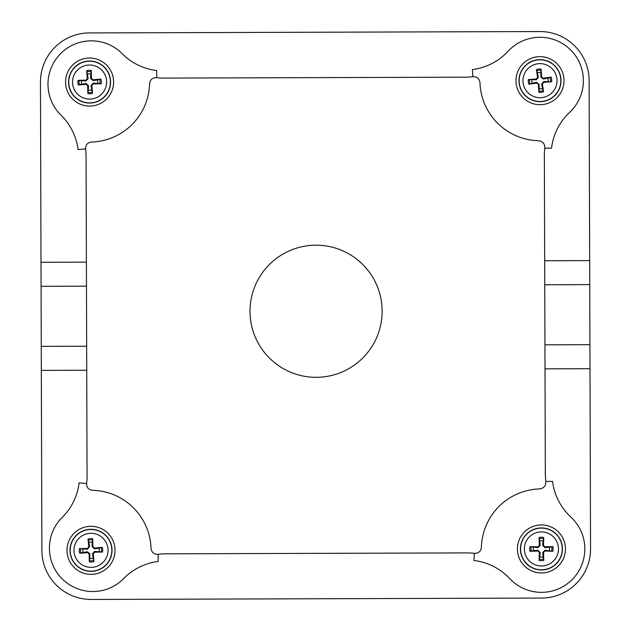 <?xml version="1.0" encoding="UTF-8"?>
<svg xmlns="http://www.w3.org/2000/svg" width="631" height="631" viewBox="0 0 631 631"><rect width="100%" height="100%" fill="white"/><g stroke="black" fill="none" stroke-linecap="round" stroke-linejoin="round"><path stroke-width="0.95" d="M86.731 370.247L41.33 370.389L41.26 346.364L86.66 346.23M86.479 286.174L41.078 286.308L40.999 262.291L86.4 262.149M41.26 346.364L41.078 286.308M544.679 260.745L589.669 260.611L589.117 80.523A49.123 49.123 0 0 0 539.844 31.55L89.421 32.93A49.123 49.123 0 0 0 40.455 82.204L40.999 262.291M41.33 370.389L41.883 550.477A49.123 49.123 0 0 0 91.156 599.45L541.579 598.07A49.123 49.123 0 0 0 590.545 548.796L590.001 368.709L545.01 368.851M544.939 344.826L589.922 344.692L590.001 368.709M589.669 260.611L589.922 344.692M589.74 284.636L544.75 284.77M382.141 311.051A66.066 66.066 0 0 1 283.224 368.567A66.066 66.066 0 0 1 282.869 254.143A66.066 66.066 0 0 1 382.141 311.051M87.054 475.624A65.853 65.853 0 0 1 86.597 483.575L79.096 482.833A58.699 58.699 0 0 1 60.955 518.658A43.397 43.397 0 0 0 62.209 578.911A43.397 43.397 0 0 0 122.469 579.802A58.699 58.699 0 0 1 158.184 561.44L158.168 554.286A65.853 65.853 0 0 1 165.732 553.821L466.727 552.906A65.853 65.853 0 0 1 474.299 553.316L473.936 560.478A58.699 58.699 0 0 1 509.761 578.619A43.397 43.397 0 0 0 572.207 579.542A43.397 43.397 0 0 0 570.905 517.105A58.699 58.699 0 0 1 552.543 481.39L545.839 481.406A65.853 65.853 0 0 1 545.334 473.455L544.356 156.141A65.853 65.853 0 0 1 544.813 148.182L551.518 148.167A58.699 58.699 0 0 1 569.667 112.342A43.397 43.397 0 0 0 570.582 49.896A43.397 43.397 0 0 0 508.144 51.198A58.699 58.699 0 0 1 472.43 69.56L472.84 76.714A65.853 65.853 0 0 1 465.268 77.179L164.273 78.094A65.853 65.853 0 0 1 156.709 77.684L156.685 70.53A58.699 58.699 0 0 1 120.86 52.381A43.397 43.397 0 0 0 60.6 53.643A43.397 43.397 0 0 0 59.716 113.903A58.699 58.699 0 0 1 78.078 149.618L85.571 148.829A65.853 65.853 0 0 1 86.076 156.772L87.054 475.624M517.404 549.025A24.025 24.025 0 0 1 553.371 528.108A24.025 24.025 0 0 1 553.497 569.714A24.025 24.025 0 0 1 517.404 549.025M66.981 550.398A24.025 24.025 0 0 1 102.956 529.488A24.025 24.025 0 0 1 103.082 571.094A24.025 24.025 0 0 1 66.981 550.398M65.553 82.125A24.025 24.025 0 0 1 101.52 61.207A24.025 24.025 0 0 1 101.646 102.821A24.025 24.025 0 0 1 65.553 82.125M515.969 80.744A24.025 24.025 0 0 1 551.944 59.835A24.025 24.025 0 0 1 552.07 101.441A24.025 24.025 0 0 1 515.969 80.744M538.574 140.713C542.834 141.376 544.916 143.868 544.813 148.182C544.916 143.868 542.834 141.376 538.574 140.713A60.055 60.055 0 0 1 479.962 82.456C479.26 78.457 476.886 76.54 472.84 76.714M474.299 553.316C478.345 553.466 480.704 551.533 481.39 547.534A60.055 60.055 0 0 1 539.639 488.922C543.898 488.228 545.965 485.728 545.839 481.406M86.597 483.575C86.573 487.511 88.514 489.751 92.426 490.287A60.055 60.055 0 0 1 151.038 548.544C151.732 552.535 154.106 554.452 158.168 554.286M156.709 77.684C152.647 77.542 150.281 79.474 149.61 83.466A60.055 60.055 0 0 1 91.361 142.078C87.449 142.645 85.524 144.893 85.571 148.829M91.156 599.45L541.579 598.07M589.622 247.1L589.117 80.523M590.545 548.796L590.04 382.22M539.844 31.55L89.421 32.93M40.455 82.204L40.96 248.78M41.378 383.9L41.883 550.477M97.671 83.308A8.195 8.195 0 0 0 97.482 79.916L100.897 79.104A36.014 3.139 173.9 0 0 92.986 79.798L91.44 78.41A36.014 3.139 -90.2 0 0 91.266 70.467L90.832 73.953A8.195 8.195 0 0 0 87.441 74.142L88.119 78.552L85.934 80.989L77.992 80.358A11.705 11.705 0 0 0 78.244 84.996A36.014 3.139 -6.1 0 0 86.163 84.302L87.709 85.69A36.014 3.139 89.8 0 0 87.883 93.633L88.316 90.146A8.195 8.195 0 0 0 91.708 89.965L91.03 85.548L93.207 83.111L101.157 83.742A11.705 11.705 0 0 0 100.897 79.104M87.441 74.142L86.628 70.719A36.014 3.139 83.9 0 0 87.323 78.638L85.934 80.184A36.014 3.139 179.8 0 0 77.992 80.358M91.266 70.467A11.705 11.705 0 0 0 86.628 70.719M81.478 80.792A8.195 8.195 0 0 0 81.659 84.183L78.244 84.996M91.708 89.965L92.52 93.38A36.014 3.139 -96.1 0 0 91.826 85.461L93.214 83.915A36.014 3.139 -0.2 0 0 101.157 83.742M87.883 93.633A11.705 11.705 0 0 0 92.52 93.38M106.592 81.115A17.045 17.045 0 0 1 81.872 97.253A17.045 17.045 0 0 1 80.255 67.777A17.045 17.045 0 0 1 106.592 81.115M110.559 80.902A21.02 21.02 0 0 1 80.074 100.802A21.02 21.02 0 0 1 78.078 64.449A21.02 21.02 0 0 1 110.559 80.902M97.482 79.916L93.072 80.594L90.635 78.41L90.832 73.953M81.659 84.183L86.076 83.505L88.514 85.69L88.316 90.146M531.838 79.853A8.195 8.195 0 0 0 532.209 83.229L528.841 84.223A36.014 3.139 -9.2 0 0 536.705 83.103L538.33 84.404A36.014 3.139 86.7 0 0 538.929 92.331L539.174 88.829A8.195 8.195 0 0 0 542.55 88.458L541.635 84.089L543.685 81.541L551.652 81.738A11.705 11.705 0 0 0 551.147 77.116A36.014 3.139 170.8 0 0 543.283 78.236L541.658 76.935A36.014 3.139 -93.3 0 0 541.059 69.016L540.814 72.518A8.195 8.195 0 0 0 537.438 72.888L538.353 77.258L536.303 79.806L528.336 79.609A11.705 11.705 0 0 0 528.841 84.223M542.55 88.458L543.543 91.826A36.014 3.139 -99.2 0 0 542.423 83.962L543.725 82.338A36.014 3.139 -3.3 0 0 551.652 81.738M538.929 92.331A11.705 11.705 0 0 0 543.543 91.826M548.15 81.486A8.195 8.195 0 0 0 547.779 78.118L551.147 77.116M537.438 72.888L536.437 69.52A36.014 3.139 80.8 0 0 537.557 77.384L536.255 79.001A36.014 3.139 176.7 0 0 528.336 79.609M541.059 69.016A11.705 11.705 0 0 0 536.437 69.52M523.052 82.519A17.045 17.045 0 0 1 546.864 65.072A17.045 17.045 0 0 1 550.066 94.421A17.045 17.045 0 0 1 523.052 82.519M519.1 82.953A21.02 21.02 0 0 1 548.465 61.436A21.02 21.02 0 0 1 552.417 97.631A21.02 21.02 0 0 1 519.1 82.953M532.209 83.229L536.579 82.314L539.126 84.357L539.174 88.829M547.779 78.118L543.409 79.033L540.862 76.982L540.814 72.518M533.408 547.258A8.195 8.195 0 0 0 533.408 550.658L529.953 551.281A36.014 3.139 -3 0 0 537.896 551.013L539.371 552.48A36.014 3.139 92.9 0 0 539.119 560.423L539.742 556.968A8.195 8.195 0 0 0 543.133 556.968L542.692 552.519L545.003 550.208L552.898 551.257A11.705 11.705 0 0 0 552.898 546.612A36.014 3.139 177 0 0 544.955 546.888L543.488 545.413A36.014 3.139 -87.1 0 0 543.741 537.478L543.117 540.933A8.195 8.195 0 0 0 539.718 540.933L540.16 545.381L537.849 547.692L529.953 546.635A11.705 11.705 0 0 0 529.953 551.281M543.133 556.968L543.764 560.423A36.014 3.139 -93 0 0 543.488 552.48L544.963 551.005A36.014 3.139 2.9 0 0 552.898 551.257M539.119 560.423A11.705 11.705 0 0 0 543.764 560.423M549.443 550.642A8.195 8.195 0 0 0 549.443 547.243L552.898 546.612M539.718 540.933L539.095 537.478A36.014 3.139 87 0 0 539.363 545.421L537.896 546.888A36.014 3.139 -177.1 0 0 529.953 546.635M543.741 537.478A11.705 11.705 0 0 0 539.095 537.478M524.385 548.97A17.045 17.045 0 0 1 549.932 534.181A17.045 17.045 0 0 1 549.964 563.704A17.045 17.045 0 0 1 524.385 548.97M520.409 548.97A21.02 21.02 0 0 1 551.92 530.734A21.02 21.02 0 0 1 551.951 567.143A21.02 21.02 0 0 1 520.409 548.97M533.408 550.658L537.857 550.216L540.168 552.527L539.742 556.968M549.443 547.243L544.995 547.684L542.684 545.373L543.117 540.933M99.106 551.581A8.195 8.195 0 0 0 98.917 548.197L102.332 547.377A36.014 3.139 173.9 0 0 94.421 548.079L92.875 546.691A36.014 3.139 -90.2 0 0 92.694 538.748L92.26 542.234A8.195 8.195 0 0 0 88.876 542.415L89.555 546.832L87.37 549.262L79.427 548.639A11.705 11.705 0 0 0 79.68 553.277A36.014 3.139 -6.1 0 0 87.591 552.582L89.145 553.971A36.014 3.139 89.8 0 0 89.318 561.913L89.752 558.427A8.195 8.195 0 0 0 93.143 558.238L92.465 553.829L94.642 551.391L102.585 552.015A11.705 11.705 0 0 0 102.332 547.377M88.876 542.415L88.056 539A36.014 3.139 83.9 0 0 88.758 546.911L87.37 548.465A36.014 3.139 179.8 0 0 79.427 548.639M92.694 538.748A11.705 11.705 0 0 0 88.056 539M82.906 549.073A8.195 8.195 0 0 0 83.095 552.464L79.68 553.277M93.143 558.238L93.956 561.653A36.014 3.139 -96.1 0 0 93.262 553.742L94.642 552.196A36.014 3.139 -0.2 0 0 102.585 552.015M89.318 561.913A11.705 11.705 0 0 0 93.956 561.653M108.027 549.396A17.045 17.045 0 0 1 83.308 565.534A17.045 17.045 0 0 1 81.691 536.058A17.045 17.045 0 0 1 108.027 549.396M111.995 549.175A21.02 21.02 0 0 1 81.509 569.083A21.02 21.02 0 0 1 79.514 532.73A21.02 21.02 0 0 1 111.995 549.175M98.917 548.197L94.508 548.875L92.071 546.691L92.26 542.234M83.095 552.464L87.512 551.786L89.941 553.963L89.752 558.427M99.69 79.277A10.49 10.49 0 0 1 99.935 83.702M86.802 71.934A10.49 10.49 0 0 1 91.227 71.689M79.459 84.822A10.49 10.49 0 0 1 79.214 80.397M92.347 92.165A10.49 10.49 0 0 1 87.922 92.41M110.378 80.91A20.839 20.839 0 0 0 78.181 64.607A20.839 20.839 0 0 0 80.161 100.637A20.839 20.839 0 0 0 110.378 80.91M91.44 78.41L90.635 78.41M87.323 78.638L88.119 78.552M85.934 80.184L85.934 80.989M86.163 84.302L86.076 83.505M87.709 85.69L88.514 85.69M92.986 79.798L93.072 80.594M93.214 83.915L93.207 83.111M91.826 85.461L91.03 85.548M530.04 83.986A10.49 10.49 0 0 1 529.559 79.577M543.307 90.619A10.49 10.49 0 0 1 538.906 91.101M549.948 77.361A10.49 10.49 0 0 1 550.421 81.762M536.681 70.719A10.49 10.49 0 0 1 541.082 70.238M519.281 82.929A20.839 20.839 0 0 0 552.306 97.482A20.839 20.839 0 0 0 548.394 61.601A20.839 20.839 0 0 0 519.281 82.929M538.33 84.404L539.126 84.357M542.423 83.962L541.635 84.089M543.725 82.338L543.685 81.541M543.283 78.236L543.409 79.033M541.658 76.935L540.862 76.982M536.705 83.103L536.579 82.314M536.255 79.001L536.303 79.806M537.557 77.384L538.353 77.258M531.176 551.178A10.49 10.49 0 0 1 531.176 546.746M543.654 559.2A10.49 10.49 0 0 1 539.221 559.2M551.675 546.722A10.49 10.49 0 0 1 551.683 551.155M539.197 538.7A10.49 10.49 0 0 1 543.63 538.693M520.591 548.97A20.839 20.839 0 0 0 551.865 566.985A20.839 20.839 0 0 0 551.825 530.892A20.839 20.839 0 0 0 520.591 548.97M539.371 552.48L540.168 552.527M543.488 552.48L542.692 552.519M544.963 551.005L545.003 550.208M544.955 546.888L544.995 547.684M543.488 545.413L542.684 545.373M537.896 551.013L537.857 550.216M537.896 546.888L537.849 547.692M539.363 545.421L540.16 545.381M101.118 547.55A10.49 10.49 0 0 1 101.362 551.975M88.23 540.215A10.49 10.49 0 0 1 92.654 539.97M80.894 553.103A10.49 10.49 0 0 1 80.65 548.678M93.782 560.446A10.49 10.49 0 0 1 89.357 560.683M111.813 549.183A20.839 20.839 0 0 0 79.616 532.88A20.839 20.839 0 0 0 81.596 568.917A20.839 20.839 0 0 0 111.813 549.183M92.875 546.691L92.071 546.691M88.758 546.911L89.555 546.832M87.37 548.465L87.37 549.262M87.591 552.582L87.512 551.786M89.145 553.971L89.941 553.963M94.421 548.079L94.508 548.875M94.642 552.196L94.642 551.391M93.262 553.742L92.465 553.829"/></g></svg>
